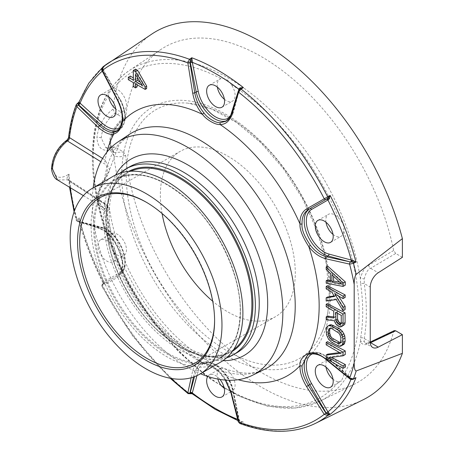 <?xml version="1.0" encoding="UTF-8"?>
<svg xmlns="http://www.w3.org/2000/svg" width="454" height="454" viewBox="0 0 454 454"><rect width="100%" height="100%" fill="white"/><g stroke="black" fill="none" stroke-linecap="round" stroke-linejoin="round"><path stroke-width="0.34" stroke-dasharray="2.27 1.7" d="M67.243 139.866L68.985 139.594C61.069 143.288 52.125 156.579 52.38 166.573C53.833 177.662 59.366 180.176 68.985 174.12L68.565 179.029L69.462 181.282L105.169 204.516L109.681 209.629L104.403 211.343C99.625 207.291 97.531 203.017 98.121 198.534C97.497 194.766 99.591 188.597 104.403 180.022L109.545 169.728L105.169 160.086L102.598 158.457M93.178 187.831A134.736 77.793 -120 0 0 92.293 202.268A134.736 77.793 -120 0 0 200.515 373.744M191.162 377.762L192.678 370.907C194.204 365.209 197.479 362.451 202.507 362.632C208.755 363.87 214.617 367.258 220.094 372.785L225.649 380.106M192.167 393.76L191.753 392.284L189.431 393.522A207.915 120.043 60 0 1 102.803 285.759A1.493 0.925 -120 0 1 102.649 284.431A1.493 1.402 -36.6 0 0 102.967 282.797L105.073 284.448L102.468 284.374L117.864 275.487C121.598 272.973 123.193 268.507 122.642 262.083A1.493 0.823 -4.7 0 0 122.205 262.724A1.493 0.823 -4.7 0 0 122.597 263.224C122.353 258.371 117.609 245.92 113.801 240.558C109.323 234.099 104.108 229.752 98.16 227.516L76.902 220.792L76.21 220.292L76.993 219.231L79.229 217.841L79.064 221.189L79.972 222.142A205.112 118.426 -120 0 0 103.274 282.189L119.635 272.746A25.345 14.63 -120 0 0 122.478 249.411A25.345 14.63 -120 0 0 102.32 228.129L79.972 222.142A1.493 1.056 -75 0 0 79.314 221.314L79.064 221.189A1.493 1.078 -13.8 0 0 77.827 220.462L79.229 217.841A208.091 120.14 60 0 0 105.073 284.448L117.512 277.4C121.473 274.732 123.17 270.005 122.597 263.224A152.538 88.07 -120 0 0 202.507 362.632A1.493 1.175 91.8 0 0 203.494 363.45A1.493 1.175 91.8 0 0 204.022 363.325C209.901 364.261 215.451 367.468 220.678 372.938C225.752 378.437 229.327 384.89 231.415 392.307L238.861 420.727A1.493 0.607 -11.6 0 0 239.303 420.154A1.493 0.607 -11.6 0 0 238.895 419.842L232.908 390.582A25.345 14.63 -120 0 0 215.599 365.249A25.345 14.63 -120 0 0 198.29 370.595L196.934 375.651M70.234 187.672A205.094 118.415 60 0 1 69.462 181.282A2.979 1.788 123.2 0 0 68.877 179.954A2.979 1.788 123.2 0 0 67.544 179.903L103.45 203.074C106.826 204.062 109.987 211.365 103.756 207.994C99.42 204.209 97.519 200.276 98.053 196.185C97.485 192.74 99.386 187.139 103.756 179.381C109.737 172.361 107.048 163.661 103.45 163.344L100.816 161.703M83.377 195.64L103.756 207.994C101.043 206.854 99.42 203.313 98.887 197.382A2.979 1.72 0 0 0 98.053 196.185M146.602 88.604L137.204 82.844L137.131 84.779M137.057 86.986L134.969 85.704L135.116 81.561L130.253 78.565L130.343 76.085M135.564 69.133L135.207 79.075L133.34 77.929M339.603 282.065L343.78 282.734L333.639 273.745L333.605 276.344M337.549 313.283L337.549 311.348L343.213 314.293L343.213 322L342.838 323.021L342.083 323.441L340.954 323.254M340.574 342.458L341.794 342.265L342.537 341.442L342.906 340.023L342.884 336.789L341.737 333.367L339.093 330.779L333.429 327.833L331.919 327.453L330.79 327.674L330.041 328.492M142.312 85.335L143.907 84.41L137.545 73.31L137.392 77.52M143.907 84.41L140.365 82.248M326.182 283.188L327.476 282.439L345.273 285.152M327.476 282.439L327.499 279.993M330.489 280.47L332.044 280.72L332.135 272.553L327.635 268.552L327.669 266.101M326.182 301.042L327.368 300.361L337.969 298.533L345.114 309.588M327.368 300.361L327.379 297.103M334.087 295.883L336.096 295.52L333.469 291.292L327.43 288.148L327.447 285.702M345.171 297.381L336.488 292.864L338.474 295.968M337.668 325.932L339.444 324.899L336.8 321.909L336.039 319.894L327.362 319.026L327.357 316.188M333.718 316.892L335.285 317.068L335.285 310.167L327.351 306.047L327.357 303.607M339.444 324.899L342.089 325.87L343.599 325.439M330.132 341.056L331.63 340.188L333.52 341.573L341.062 345.102L342.566 345.08L344.064 344.251M331.63 340.188L330.115 338.593L327.822 334.184L327.408 328.736L328.52 325.683M326.182 344.864L327.544 344.075L327.516 341.658M328.696 357.673L330.33 356.731L345.284 354.529M330.33 356.731L331.448 357.315M326.182 358.66L327.726 357.763L345.432 367.019M327.726 357.763L327.674 354.143M339.569 352.588L343.008 352.139L327.544 344.075M226.949 120.594A26.837 15.493 -120 0 0 227.965 120.089L225.996 121.224L231.415 113.943L238.651 90.772L240.166 88.848M239.774 423.457L241.051 423.327L243.44 422.124L239.973 421.357L238.895 419.842A205.112 118.426 -120 0 1 237.635 419.348M79.064 102.258L76.3 104.556M117.995 130.423A26.837 15.493 -120 0 0 119.323 129.793A26.837 15.493 -120 0 0 119.323 98.807L102.962 70.472L102.468 69.326L102.649 68.083A1.493 0.857 56.3 0 1 102.803 67.005L105.073 65.495L102.967 68.248L103.274 70.291A205.112 118.426 -120 0 0 102.275 71.142M363.126 399.787A211.343 122.018 60 0 1 209.646 346.584A211.343 122.018 60 0 1 112.978 148.634C103.387 152.635 98.036 149.094 96.923 138.01C98.087 126.104 103.438 116.496 112.978 109.187A211.343 122.018 60 0 1 151.931 33.982M394.288 330.614L393.669 331.437A193.449 111.69 -120 0 1 354.517 384.112A193.449 111.69 -120 0 1 214.47 335.858A193.449 111.69 -120 0 1 125.656 155.364L123.573 152.022L115.083 147.124L113.596 146.971L112.978 148.634M402.386 257.333L395.701 253.474L370.577 268.314C367.99 269.108 365.879 272.689 364.25 279.051L364.244 283.608L370.248 287.076M112.978 109.187L115.083 113.131L123.573 118.029L125.139 118.125L125.656 117.098C116.264 123.323 108.983 138.442 109.783 145.184C110.611 155.631 115.906 159.025 125.656 155.364M395.701 253.474L393.669 250.494A193.449 111.69 -120 0 0 294.572 80.5A193.449 111.69 -120 0 0 161.198 49.276A193.449 111.69 -120 0 0 125.656 117.098M325.995 222.256A12.672 7.315 60 0 1 325.819 220.128A12.672 7.315 60 0 1 328.441 214.328A12.672 7.315 60 0 1 338.661 218.215C342.725 222.012 344.427 226.092 343.769 230.462L343.712 231.239A12.672 7.315 60 0 1 341.113 236.279A12.672 7.315 60 0 1 333.026 234.434M217.352 87.106A12.672 7.315 60 0 1 217.182 84.983A12.672 7.315 60 0 1 219.804 79.178A12.672 7.315 60 0 1 221.087 78.695C225.065 77.975 228.436 79.915 231.194 84.529A12.672 7.315 60 0 1 235.098 95.329A12.672 7.315 60 0 1 232.476 101.128A12.672 7.315 60 0 1 224.384 99.29M100.623 94.971L111.525 88.678L113.619 88.292A12.672 7.315 60 0 1 126.462 105.033A12.672 7.315 60 0 1 123.84 110.833A12.672 7.315 60 0 1 115.747 108.994M108.716 96.81A12.672 7.315 60 0 1 108.568 95.482L108.568 94.67L111.525 88.678M108.568 95.482A188.007 108.546 60 0 0 93.201 158.253A188.007 108.546 -120 0 0 108.568 238.77A12.672 7.315 60 0 1 111.168 233.736A12.672 7.315 60 0 1 120.934 237.13A12.672 7.315 60 0 1 126.462 249.882A12.672 7.315 60 0 1 123.84 255.681A12.672 7.315 60 0 1 113.619 251.794A188.007 108.546 -120 0 0 221.087 385.486M217.875 379.073A12.672 7.315 60 0 1 217.182 374.686A12.672 7.315 60 0 1 219.804 368.881A12.672 7.315 60 0 1 229.571 372.28A12.672 7.315 60 0 1 235.098 385.032A12.672 7.315 60 0 1 232.476 390.832A12.672 7.315 60 0 1 231.194 391.32A188.007 108.546 -120 0 0 338.661 381.718A12.672 7.315 60 0 1 333.026 379.289M325.995 367.104A12.672 7.315 60 0 1 325.819 364.982A12.672 7.315 60 0 1 328.441 359.176A12.672 7.315 60 0 1 337.895 362.252A12.672 7.315 60 0 1 343.712 374.533A188.007 108.546 -120 0 0 359.08 311.756A188.007 108.546 60 0 0 343.712 231.239M126.263 175.392A143.634 82.929 -120 0 0 207.495 337.197A143.634 82.929 -120 0 0 321.25 333.968A143.634 82.929 -120 0 0 329.394 292.671A143.634 82.929 -120 0 0 187.99 103.154A143.634 82.929 -120 0 0 126.263 175.392M99.426 197.995L180.124 151.403A95.414 55.087 -120 0 1 253.644 176.964A95.414 55.087 -120 0 1 295.293 272.985A95.414 55.087 60 0 1 275.533 316.659A95.414 55.087 60 0 1 212.699 301.218M162.078 213.539A95.414 55.087 60 0 1 160.364 195.078A95.414 55.087 -120 0 1 180.124 151.403M146.608 202.422A95.414 55.087 -120 0 1 147.13 202.722A95.414 55.087 -120 0 1 214.594 319.576A95.414 55.087 60 0 1 214.594 320.178M214.594 319.576L214.594 320.791M220.661 362.116A107.337 61.971 60 0 1 137.942 333.355A107.337 61.971 60 0 1 91.089 225.337A107.337 61.971 -120 0 1 113.324 176.197M226.535 357.883A107.337 61.971 60 0 1 146.392 321.733A107.337 61.971 60 0 1 103.574 218.13A107.337 61.971 -120 0 1 119.924 173.224M393.669 250.494L368.54 265.312C365.362 266.35 362.638 270.732 360.357 278.461L360.652 283.773A2.979 1.396 172 0 1 364.244 283.608A193.779 111.877 -120 0 1 364.244 338.565L364.25 341.595L365.436 343.286L370.277 342.855M108.568 238.77L109.34 242.544L111.378 247.793L113.619 251.794M360.652 283.773A190.89 110.214 60 0 1 362.706 312.023A190.89 110.214 60 0 1 360.652 337.907L360.357 341.919C362.774 345 365.504 345.483 368.54 343.366L393.669 331.437M338.661 381.718L341.476 380.917L343.769 375.31L343.712 374.533M224.276 388.363L231.194 391.32M98.002 245.625A12.672 7.315 60 0 1 100.623 239.82A12.672 7.315 60 0 1 110.39 243.219A12.672 7.315 60 0 1 115.923 255.971A12.672 7.315 60 0 1 113.296 261.771A12.672 7.315 60 0 1 103.535 258.377A12.672 7.315 60 0 1 98.002 245.625M119.635 272.746A1.493 1.214 60 0 1 119.323 274.642A26.837 15.493 -120 0 0 122.342 249.938A26.837 15.493 -120 0 0 100.998 227.403L78.65 221.416A1.493 1.056 -75 0 1 79.308 221.314L101.656 227.301A1.493 1.056 -75 0 1 102.32 228.129M78.65 221.416L77.923 221.121L77.827 220.462A1.493 0.914 58.1 0 1 76.993 219.231A207.915 120.043 60 0 1 68.985 174.12C67.033 177.191 66.505 179.086 67.408 179.812L67.544 179.903M79.081 221.246C84.773 241.942 92.718 262.435 102.916 282.711L102.468 284.374A1.493 1.407 60 0 0 102.962 282.416L102.967 282.797L103.274 282.189A1.493 1.214 60 0 1 102.962 284.091L117.864 275.487A1.493 1.26 60 0 0 117.512 277.4M69.394 181.22A2.979 1.85 124.8 0 0 68.809 179.909L69.541 187.252M103.79 208.017L103.762 208A2.979 2.315 -58.6 0 1 104.403 211.343A135.61 78.292 60 0 0 167.322 336.386A135.61 78.292 60 0 0 264.574 369.301C248.434 378.381 216.291 371.73 184.937 344.473C147.51 313.192 116.093 256.811 109.681 209.629C108.455 206.337 106.752 204.192 104.573 203.188L68.809 179.909A2.979 1.85 124.8 0 0 67.408 179.812L57.505 179.96M68.526 137.738L68.985 139.594A207.915 120.043 60 0 1 76.993 103.728A1.493 0.891 -123.3 0 1 77.22 103.433M101.889 68.145L105.073 65.495A208.091 120.14 60 0 0 79.229 102.263L78.485 102.604M117.291 99.908L119.867 98.49C127.273 112.796 127.092 123.233 119.323 129.793L116.956 131.161L122.642 120.265C123.193 114.107 121.598 107.24 117.864 99.647L102.627 70.455L102.468 69.326L103.149 69.32L103.098 68.242L102.649 68.083L105.073 65.495M104.817 65.688C103.461 67.181 102.888 68.032 103.098 68.242L102.967 68.248M102.962 70.472L103.512 70.154L119.635 98.626A25.345 14.63 -120 0 1 120.27 127.483M122.642 262.083C122.546 257.475 118.08 245.733 114.317 240.62C110.078 234.497 105.152 230.377 99.534 228.249L77.923 221.121A1.493 1.249 -58 0 1 79.478 221.904M170.171 378.25L132.744 336.068L101.844 286.372L102.281 286.202A205.094 118.415 60 0 0 171.192 378.437M190.368 393.72A1.493 0.914 -118.1 0 1 189.431 393.522L188.098 393.646M193.449 377.053L194.755 371.145L199.164 364.449L204.022 363.325M190.453 393.663L191.753 392.284A208.091 120.14 60 0 0 243.44 422.124L240.092 422.322L239.213 421.766A1.493 0.823 -26.4 0 0 239.536 420.841A1.493 0.823 -26.4 0 0 239.162 420.546M315.275 423.463A207.915 120.043 60 0 1 241.051 423.327A1.493 0.891 63.3 0 1 240.092 422.322A1.493 0.596 -57.4 0 0 240.075 421.403A1.493 0.596 -57.4 0 0 239.973 421.357M207.739 376.44A12.672 7.315 60 0 1 209.266 374.97A12.672 7.315 60 0 1 219.974 379.442M353.042 379.266A1.493 0.312 -90.6 0 0 352.86 378.994L354.472 378.551L352.718 379.169L351.413 379.016L350.443 378.335L328.094 358.518L326.636 359.364C320.484 354.653 315.065 352.809 310.388 353.825L307.687 354.812M350.443 378.335A1.493 0.607 -48.4 0 1 351.158 378.239A1.493 0.607 -48.4 0 1 351.226 378.744L328.878 358.927A25.345 14.63 -120 0 0 312.795 353.706M353.223 379.186A1.493 0.829 -116.9 0 1 352.718 379.169A1.493 0.312 -90.6 0 1 352.854 378.994M353.076 379.385L351.226 378.744A205.112 118.426 -120 0 1 350.965 379.385M123.573 118.029C115.378 123.556 108.983 136.802 109.675 142.811L114.255 152.516L123.573 152.022M115.083 147.124L105.799 147.635L101.248 137.948C102.246 127.829 106.86 119.555 115.083 113.131M360.652 337.907A2.979 1.992 -170.5 0 1 364.244 338.565L370.248 342.032L369.187 342.52A2.979 1.737 64.6 0 1 370.26 342.549M231.007 114.414A1.493 1.01 17.3 0 1 231.415 113.943L232.874 113.103A1.493 1.056 15 0 0 233.294 112.586C232.374 116.008 230.598 118.511 227.965 120.089A26.837 15.493 -120 0 0 232.874 113.103L238.861 90.755A1.493 1.056 15 0 0 239.281 90.238A1.493 1.056 15 0 0 239.213 89.642M238.861 90.755L239.213 89.835A1.493 0.777 25.7 0 0 239.542 89.569A1.493 0.777 25.7 0 0 239.57 89.29M330.489 281.616L332.044 280.72M330.489 273.501L332.135 272.553M326.182 269.392L327.635 268.552M341.612 283.983L343.78 282.734M331.925 274.738L333.639 273.745M326.182 288.869L327.43 288.148M331.925 292.183L333.469 291.292M334.797 293.84L336.488 292.864M336.232 299.538L337.969 298.533M334.433 296.473L336.096 295.52M333.718 311.075L335.285 310.167M333.718 317.97L335.285 317.068M326.182 306.722L327.351 306.047M340.177 326.976L342.089 325.87M339.104 326.761L340.954 325.688M336.59 324.905L338.309 323.906M335.154 322.856L336.8 321.909M334.433 320.819L336.039 319.894M326.182 319.707L327.362 319.026M335.869 312.318L337.549 311.348M340.903 324.122L342.083 323.441M340.897 324.145L342.838 323.021M341.255 323.135L343.213 322M341.255 315.422L343.213 314.293M340.534 346.254L342.566 345.08M339.104 346.232L341.062 345.102M337.305 345.602L339.183 344.524M331.925 342.498L333.52 341.573M328.696 339.416L330.115 338.593M327.26 336.964L328.594 336.193M326.539 334.927L327.822 334.184M326.182 332.691L327.43 331.97M326.182 329.445L327.408 328.736M326.539 327.623L327.777 326.908M340.897 337.941L342.884 336.789M340.897 341.187L342.906 340.023M340.534 336.108L342.498 334.973M339.819 334.479L341.737 333.367M338.741 333.043L340.602 331.97M337.305 331.812L339.093 330.779M331.925 328.702L333.429 327.833M330.489 328.276L331.919 327.453M329.411 328.469L330.79 327.674M339.819 343.406L341.794 342.265M340.534 342.6L342.537 341.442M340.897 353.354L343.008 352.139M135.491 83.831L137.204 82.844M133.34 86.646L134.969 85.704M133.34 82.588L135.116 81.561M128.317 79.688L130.253 78.565M133.34 80.154L135.207 79.075M135.491 74.496L137.545 73.31M98.121 198.534A2.979 1.72 0 0 0 98.887 197.377C98.989 191.843 100.936 186.1 104.721 180.142C107.206 176.498 108.818 173.025 109.545 169.728L119.027 144.661L129.055 134.577A135.61 78.292 -120 0 0 104.403 180.022L103.756 179.381M222.903 360.703A113.301 65.416 60 0 1 107.45 211.019A113.301 65.416 60 0 1 115.668 174.96M106.838 152.243A152.538 88.07 -120 0 0 105.169 160.086A2.979 1.816 -57.7 0 1 103.45 163.344M238.861 420.727L232.874 391.462A26.837 15.493 -120 0 0 201.128 363.314L199.164 364.449L203.517 363.455L208.409 364.715L211.973 366.594L220.042 373.12A1.493 0.375 137.5 0 1 220.094 372.785A152.538 88.07 -120 0 0 238.157 379.709M103.45 203.074A2.979 1.799 122.9 0 1 104.585 203.199A2.979 1.799 122.9 0 1 105.169 204.516A152.538 88.07 -120 0 0 113.801 240.558L113.687 240.813C108.915 234.224 103.96 230.07 98.813 228.339A1.493 1.095 -72.5 0 1 98.16 227.516M78.275 221.524A1.493 1.095 -72.5 0 1 77.549 221.614A1.493 1.095 -72.5 0 1 76.902 220.792A205.094 118.415 60 0 1 74.45 210.877M230.002 116.865A25.345 14.63 -120 0 0 232.908 111.588L238.549 90.533M240.257 88.791L239.281 90.238L233.294 112.586A1.493 1.056 15 0 0 232.908 111.588M231.194 84.529A188.007 108.546 60 0 1 338.661 218.215M113.619 88.292A188.007 108.546 60 0 1 221.087 78.695M121.78 174.756A147.59 85.21 -120 0 0 226.143 355.51A147.59 85.21 -120 0 0 330.501 295.259A147.59 85.21 60 0 0 226.143 114.499A147.59 85.21 60 0 0 121.78 174.756M93.552 226.756A103.853 59.962 60 0 1 166.993 184.358A103.853 59.962 60 0 1 240.427 311.552A103.853 59.962 60 0 1 166.993 353.955A103.853 59.962 60 0 1 93.552 226.756M94.563 226.756A103.137 59.548 60 0 1 115.929 179.54A103.137 59.548 60 0 1 195.407 207.177A103.137 59.548 60 0 1 240.427 310.973A103.137 59.548 60 0 1 219.066 358.183A103.137 59.548 60 0 1 139.588 330.552A103.137 59.548 60 0 1 94.563 226.756M233.668 349.518A103.137 59.548 60 0 1 230.536 351.566A103.137 59.548 60 0 1 151.057 323.935A103.137 59.548 60 0 1 106.032 220.139A103.137 59.548 60 0 1 127.398 172.923A103.137 59.548 60 0 1 130.735 171.226M232.51 351.22A103.853 59.962 60 0 1 152.107 324.843A103.853 59.962 60 0 1 106.032 219.554A103.853 59.962 60 0 1 128.681 171.379M237.016 352.667A107.337 61.971 60 0 1 154.303 323.912A107.337 61.971 60 0 1 107.45 215.888A107.337 61.971 60 0 1 129.679 166.754C116.57 174.381 109.743 189.948 109.198 213.454C108.92 243.934 124.084 283.427 147.505 312.414C176.68 349.96 216.683 365.947 237.016 352.667M221.121 385.525A190.981 110.265 -120 0 1 93.093 155.887A190.981 110.265 60 0 1 129.174 70.614A190.981 110.265 60 0 1 264.381 104.562A190.981 110.265 60 0 1 360.357 278.461A2.979 0.613 -171 0 1 364.25 279.051M224.043 387.353A190.981 110.265 -120 0 0 320.025 401.177A190.981 110.265 -120 0 0 360.357 341.919A2.979 2.514 163.5 0 1 364.25 341.595M74.104 211.853L76.21 220.292L77.555 221.614L98.813 228.339A1.493 1.095 -72.5 0 0 99.534 228.249L100.998 227.403A1.493 1.056 -75 0 1 101.656 227.301C119.481 231.024 133.964 267.4 119.323 274.642M51.614 167.73A2.979 1.72 180 0 1 52.38 166.573M102.627 70.455L102.054 70.716M119.635 98.626L102.962 69.513M122.642 120.265A1.493 0.897 4.9 0 0 122.211 120.832L122.205 120.843M114.317 240.62L113.687 240.813C118.363 248.094 121.207 255.398 122.205 262.724C122.773 266.18 121.842 273.365 117.864 275.487L102.627 284.283A1.493 1.26 60 0 0 102.281 286.202M230.984 392.937A1.493 0.653 165.9 0 1 231.415 392.307L232.874 391.462A1.493 0.607 -11.6 0 0 233.316 390.894C230.24 373.585 211.598 356.583 201.128 363.314A26.837 15.493 -120 0 0 196.219 370.299L194.755 371.145A1.493 1.095 12.5 0 1 192.678 370.907M198.29 370.595A1.493 1.056 -165 0 0 196.219 370.299L194.511 376.672M225.343 380.083L220.042 373.12A1.493 0.375 137.5 0 0 220.678 372.938M238.219 421.664A1.493 0.653 165.9 0 1 238.651 421.028M237.958 420.625L240.654 421.687L239.303 420.154L233.316 390.894A1.493 0.607 -11.6 0 0 232.908 390.582M307.398 354.977L309.764 353.609C315.519 350.829 321.869 352.435 328.81 358.422A1.493 0.607 -48.4 0 0 328.094 358.518A26.837 15.493 -120 0 0 309.764 353.609A26.837 15.493 -120 0 0 308.646 354.375M325.972 359.506A1.493 0.562 -50.9 0 0 326.636 359.364L350.318 378.591L351.413 379.016A1.493 0.346 -61.1 0 1 351.861 378.732L328.81 358.422A1.493 0.607 -48.4 0 1 328.878 358.927M350.318 378.591A1.493 0.562 -50.9 0 1 349.654 378.727M310.388 353.825A1.493 1.169 -102 0 1 310.093 353.933M352.86 378.994L351.861 378.732A1.493 0.346 -61.1 0 1 351.884 379.175M109.675 142.811A2.979 1.72 180 0 1 110.549 144.026A2.979 1.72 180 0 1 109.783 145.184M101.248 137.948A2.979 1.72 -0 0 0 96.923 138.01M368.54 343.366A2.979 1.737 64.6 0 1 369.181 342.52C367.32 343.36 366.072 343.621 365.436 343.286L372.717 347.492M368.54 265.312A2.979 1.561 -120.6 0 0 370.577 268.314L378.239 272.735M238.651 90.772A1.493 1.01 17.3 0 0 238.242 91.237M317.902 220.411L328.441 214.328M321.25 333.968C326.494 322.777 329.139 309.265 329.19 293.432L326.108 263.014L317.023 230.728L302.478 198.614L283.353 168.667L260.851 142.738L236.381 122.421L211.536 108.971L187.99 103.154M194.834 363.251L275.533 316.659M147.13 202.722L146.075 202.109M115.929 179.54C136.172 169.342 159.933 176.004 187.213 199.527C217.914 226.773 240.733 274.908 240.217 311.262C239.894 334.161 232.845 349.801 219.066 358.183L230.536 351.566C210.293 361.764 186.532 355.102 159.252 331.579C128.55 304.333 105.731 256.198 106.242 219.844C106.565 196.945 113.619 181.305 127.398 172.923L115.929 179.54M161.198 49.276L129.174 70.614C104.959 87.69 92.678 116.496 92.327 157.039C92.429 184.057 98.104 212.563 109.34 242.544M330.574 242.362L341.113 236.279M354.517 384.112L320.025 401.177L295.361 408.038L267.531 406.171L237.924 395.792L207.926 377.484L178.944 352.156L152.357 321.046L129.464 285.685L111.378 247.793M100.623 239.82L111.168 233.736M113.296 261.771L123.84 255.681M113.296 116.916L123.84 110.833M101.844 286.372C101.849 284.919 102.11 284.227 102.627 284.283M209.266 374.97L219.804 368.881M221.932 396.915L232.476 390.832M317.902 365.266L328.441 359.176M330.574 387.211L341.476 380.917M113.602 146.965C109.942 148.64 107.337 148.861 105.799 147.635L114.255 152.516C112.155 152.226 110.05 145.717 110.549 144.031C111.61 133.555 116.485 124.907 125.179 118.097M209.266 85.267L219.804 79.178M221.932 107.212L232.476 101.128"/><path stroke-width="0.68" d="M200.515 373.744A134.736 77.793 -120 0 0 252.39 375.322A134.736 77.793 -120 0 0 282.842 312.284A134.736 77.793 -120 0 0 222.392 174.977A134.736 77.793 -120 0 0 117.751 142.113A134.736 77.793 -120 0 0 93.178 187.831M101.889 68.145L88.78 83.178L78.945 102.042L76.3 104.556L76.902 106.673L98.16 127.296C104.647 132.909 109.862 135.144 113.801 134.015C118.488 132.494 121.422 128.323 122.597 121.502C123.17 115.015 121.473 107.768 117.512 99.761L102.281 70.569L102.803 67.005A207.915 120.043 60 0 1 107.502 63.583A207.915 120.043 60 0 1 189.431 59.27L187.871 62.924L192.678 93.047C194.204 101.27 197.479 108.375 202.507 114.363C205.94 119.396 215.582 125.151 220.094 124.521C225.434 124.515 229.202 121.473 231.387 115.395L238.622 92.224L241.051 89.075L243.44 87.594L239.973 87.883L238.895 89.239A205.112 118.426 -120 0 0 192.303 62.34L198.29 91.6A25.345 14.63 -120 0 0 212.256 114.641A25.345 14.63 -120 0 0 230.002 116.865M231.387 115.395A1.493 1.01 17.3 0 1 231.007 114.414L238.242 91.231L240.138 88.865A1.493 0.806 58.2 0 0 240.092 88.899L243.44 87.594A208.091 120.14 60 0 0 191.753 57.754L189.431 59.27A1.493 0.829 -123.1 0 1 190.453 60.24A1.493 0.392 -177.5 0 0 192.167 60.28L191.753 57.754L190.124 61.494L196.219 91.941L194.755 92.781C196.179 100.578 199.272 107.314 204.022 112.995A1.493 0.42 140.1 0 0 202.507 114.363A152.538 88.07 -120 0 0 122.597 121.502A1.493 0.897 4.9 0 1 122.205 120.832C122.671 114.272 121.031 107.303 117.285 99.908L102.054 70.716C101.401 70.058 101.611 68.855 102.666 67.101L151.931 33.982A211.343 122.018 60 0 1 402.386 238.634L356.186 274.369A207.915 120.043 60 0 0 353.49 263.365A1.493 0.806 61.8 0 0 352.718 262.094L355.97 262.037A208.091 120.14 60 0 0 330.126 195.43L327.896 198.126A1.493 0.414 -140.3 0 1 329.173 198.846L330.126 195.43L306.552 208.902C301.921 211.961 299.742 216.967 300.003 223.924C299.526 229.253 302.455 236.806 308.794 246.59C313.725 252.986 319.429 257.049 325.904 258.786L349.591 264.109L353.49 263.365L355.97 262.037L353.076 260.454L351.226 260.04A205.112 118.426 -120 0 0 327.924 199.993L311.563 209.442A25.345 14.63 -120 0 0 308.72 232.771A25.345 14.63 -120 0 0 328.878 254.053L351.226 260.04A1.493 1.056 105 0 1 350.443 261.981L352.718 262.094L353.076 260.454M353.042 379.266A1.493 0.312 -90.6 0 1 353.076 379.385L355.97 377.614L353.49 378.869L349.591 378.227L325.904 359.006C319.429 354.024 313.725 352.066 308.794 353.138C302.415 356.469 299.487 360.641 300.003 365.646C299.742 371.94 301.921 378.903 306.552 386.541L324.213 414.332L327.68 415.592L330.126 414.383L327.924 411.891A205.112 118.426 -120 0 0 350.965 379.385M145.184 86.992L146.693 86.118L146.602 88.604L145.184 89.427L145.184 86.992L135.491 71.658L133.34 70.415L133.34 80.154L128.317 77.254L128.317 79.688L133.34 82.588L133.34 86.646L135.491 87.889L135.491 83.831L145.184 89.427M137.131 84.779L137.057 86.986L135.491 87.889M133.34 77.929L130.343 76.085L128.317 77.254M146.693 86.118L137.653 70.41L135.564 69.133L133.34 70.415M225.649 380.106L231.387 393.255L238.622 421.976L239.746 423.446M188.087 393.641L187.871 392.676L191.162 377.762M102.598 158.457L69.394 137.562A2.979 1.873 -55.9 0 1 67.402 140.927L67.243 139.866C57.851 146.897 52.641 156.182 51.614 167.725A2.979 1.72 180 0 0 52.454 168.922L57.505 179.96M331.925 282.042L331.925 274.738L341.612 283.983L331.925 282.042L333.554 281.1L333.605 276.344M333.554 281.1L339.603 282.065M338.026 323.702L336.947 322.675L335.869 320.025L335.869 312.318L341.255 315.422L341.255 323.135L340.897 324.145L340.177 324.542L339.104 324.326L338.026 323.702L339.819 322.669L338.684 321.67L337.549 319.054L337.549 313.283M339.819 322.669L341.198 323.293M330.489 338.826L329.411 337.396L328.333 333.934L328.696 329.269L329.411 328.469L330.489 328.276L331.925 328.702L338.741 333.043L339.819 334.479L340.897 337.941L340.534 342.6L339.819 343.406L338.741 343.593L331.925 340.063L330.489 338.826L331.988 337.963L330.847 336.567L329.695 333.145L329.672 329.916L330.189 328.333M331.988 337.963L339.161 342.1L340.665 342.481M137.392 77.52L137.29 80.358L140.365 82.248M308.646 354.375A26.837 15.493 -120 0 0 309.764 384.595L326.125 412.93L327.896 414.479A1.493 0.857 63.7 0 1 327.68 415.592A207.915 120.043 60 0 1 315.275 423.463L363.126 399.787A211.343 122.018 60 0 0 402.386 353.36L356.186 370.975C354.863 370.742 354.194 368.177 354.188 363.274L354.188 284.374C354.177 279.545 354.846 276.214 356.186 274.369M326.182 280.754L326.182 283.188L343.048 286.434L343.048 283.188L326.182 266.958L326.182 269.392L330.489 273.501L330.489 281.616L326.182 280.754L327.499 279.993L330.489 280.47M343.048 286.434L345.273 285.152L345.301 281.889L327.669 266.101L326.182 266.958M326.182 297.796L326.182 301.042L336.232 299.538L343.048 310.78L343.048 307.534L334.797 293.84L343.048 298.607L343.048 296.173L326.182 286.434L326.182 288.869L331.925 292.183L334.433 296.473L326.182 297.796L327.379 297.103L334.087 295.883M343.048 298.607L345.171 297.381L345.188 294.935L327.447 285.702L326.182 286.434M343.048 310.78L345.114 309.588L345.125 306.337L338.474 295.968M326.182 316.864L326.182 319.707L334.433 320.819L335.154 322.856L336.59 324.905L339.104 326.761L340.177 326.976L341.612 326.585L342.691 325.586L343.048 323.764L343.048 314.026L326.182 304.288L326.182 306.722L333.718 311.075L333.718 317.97L326.182 316.864L327.357 316.188L333.718 316.892M326.182 304.288L327.357 303.607L345.108 312.834L345.102 322.578L344.728 324.411L341.612 326.585M341.97 345.46L344.064 344.251L345.171 341.204L344.762 335.75L342.481 331.335L339.081 328.35L331.528 324.826L330.024 324.854L328.52 325.683L327.26 326.415L326.539 327.623L326.182 329.445L326.539 334.927L328.696 339.416L331.925 342.498L339.104 346.232L340.534 346.254L341.97 345.46L343.048 342.429L342.691 336.947L340.534 332.459L337.305 329.377L331.925 326.267L328.696 325.62L327.26 326.415M326.182 342.429L327.516 341.658L345.244 350.897L345.284 354.529L343.048 355.817L343.048 352.168L326.182 342.429L326.182 344.864L340.897 353.354L326.182 355.005L326.182 358.66L343.048 368.393L343.048 365.958L328.696 357.673L343.048 355.817M331.448 357.315L345.398 364.602L345.432 367.019L343.048 368.393M326.182 355.005L327.674 354.143L339.569 352.588M204.022 112.995C207.251 118.051 216.337 123.494 220.678 122.608L225.996 121.224C228.345 119.833 230.013 117.563 231.007 114.402M190.226 62.675A1.493 0.607 168.4 0 1 192.303 62.34L192.167 60.28M326.205 199.266L327.896 198.126A1.493 0.794 -120 0 0 327.68 196.837A207.915 120.043 60 0 0 241.051 89.075A1.493 0.806 58.2 0 0 240.138 88.865A1.493 0.494 54.9 0 0 239.973 87.883M402.386 353.36L402.386 334.66L395.701 330.801L394.288 330.614M402.386 334.66L378.239 347.14A11.929 6.884 -60 0 1 372.717 347.492A11.929 6.884 -60 0 1 370.248 342.032L370.248 287.076A11.929 6.884 -60 0 1 378.239 272.735L402.386 257.333L402.386 238.634M370.277 342.855L395.701 330.801M329.173 198.846L327.924 199.993A1.493 1.214 -120 0 0 326.125 199.312L308.306 209.6C303.908 212.5 301.825 217.256 302.058 223.85C301.371 228.947 304.146 236.097 310.388 245.313C315.065 251.368 320.484 255.21 326.636 256.839L351.413 262.14A1.493 0.777 94.3 0 0 351.884 260.182M315.275 226.217A12.672 7.315 60 0 1 317.902 220.411A12.672 7.315 60 0 1 327.669 223.811A12.672 7.315 60 0 1 333.196 236.562A12.672 7.315 60 0 1 330.574 242.362A12.672 7.315 60 0 1 320.808 238.969A12.672 7.315 60 0 1 315.275 226.217M224.384 99.29A12.672 7.315 60 0 1 217.352 87.106M115.747 108.994A12.672 7.315 60 0 1 108.716 96.81M224.276 388.363L221.087 385.486A12.672 7.315 60 0 1 217.875 379.073M333.026 379.289A12.672 7.315 60 0 1 325.995 367.104M333.026 234.434A12.672 7.315 60 0 1 325.995 222.256M212.699 301.218A95.414 55.087 60 0 1 162.078 213.539M214.594 320.178A95.414 55.087 60 0 1 194.834 363.251A95.414 55.087 60 0 1 121.309 337.691A95.414 55.087 60 0 1 79.666 241.67A95.414 55.087 -120 0 1 99.426 197.995A95.414 55.087 -120 0 1 146.608 202.422M214.594 320.791A96.901 55.944 -120 0 0 146.075 202.109A96.901 55.944 -120 0 0 77.555 241.67A96.901 55.944 60 0 0 146.075 360.351A96.901 55.944 60 0 0 214.594 320.791M221.972 325.053A107.337 61.971 60 0 1 199.743 374.187A107.337 61.971 60 0 1 117.03 345.432A107.337 61.971 60 0 1 70.177 237.414A107.337 61.971 60 0 1 92.406 188.274A107.337 61.971 60 0 1 175.119 217.029A107.337 61.971 60 0 1 221.972 325.053M92.406 188.274L113.324 176.197A107.337 61.971 -120 0 1 196.037 204.958A107.337 61.971 -120 0 1 242.89 312.976A107.337 61.971 60 0 1 220.661 362.116L199.743 374.187M119.924 173.224A107.337 61.971 -120 0 1 125.803 168.99A107.337 61.971 -120 0 1 208.517 197.751A107.337 61.971 -120 0 1 255.369 305.769A107.337 61.971 60 0 1 233.14 354.909A107.337 61.971 60 0 1 226.535 357.883M100.816 161.703L67.402 140.927C58.356 148.435 53.368 157.765 52.454 168.922M78.485 102.604L77.827 103.393L78.275 105.095A1.493 0.653 134.1 0 0 76.902 106.673A205.094 118.415 60 0 0 69.462 137.596A2.979 1.827 -57.9 0 1 67.544 141.018M69.394 137.562L68.526 137.738L67.243 139.866M77.231 103.427A1.493 0.891 -123.3 0 1 77.827 103.393A1.493 1.3 160.3 0 0 79.064 102.258L102.32 123.255A25.345 14.63 -120 0 0 120.27 127.483M79.478 102.916A1.493 0.823 146.4 0 1 77.923 104.238L100.998 124.884L99.534 125.724C105.668 131.053 110.594 133.181 114.317 132.114L116.956 131.161L119.544 128.675L122.001 122.415L122.211 120.832M78.65 105.067A1.493 0.607 131.6 0 0 79.972 103.438A205.112 118.426 -120 0 1 102.275 71.142M98.002 100.771A12.672 7.315 60 0 1 100.623 94.971A12.672 7.315 60 0 1 110.39 98.365A12.672 7.315 60 0 1 115.923 111.117A12.672 7.315 60 0 1 113.296 116.916A12.672 7.315 60 0 1 103.535 113.523A12.672 7.315 60 0 1 98.002 100.771M194.511 376.672L190.226 392.648L190.453 393.663A1.493 1.487 149.9 0 1 192.167 393.76L192.138 393.737M190.226 392.648A1.493 1.056 -165 0 1 192.303 392.943L192.167 393.76L215.009 409.23L237.958 420.625M188.081 393.635L190.374 393.714A1.493 0.914 -118.1 0 0 190.453 393.663L190.652 393.561M219.974 379.442A12.672 7.315 60 0 1 224.56 391.115A12.672 7.315 60 0 1 221.932 396.915A12.672 7.315 60 0 1 212.171 393.522A12.672 7.315 60 0 1 206.638 380.77A12.672 7.315 60 0 1 207.739 376.44M356.186 370.975A207.915 120.043 60 0 1 353.49 378.869A1.493 0.829 -116.9 0 1 353.229 379.181L355.97 377.614A208.091 120.14 60 0 1 330.126 414.383L327.896 414.479A1.493 0.902 129.6 0 1 329.173 413.39M326.125 412.93L327.924 411.891L311.563 383.556A25.345 14.63 -120 0 1 312.795 353.706M307.687 354.812L302.058 365.669C301.825 371.627 303.908 378.222 308.306 385.435L325.972 413.231L326.869 413.935L328.401 412.578M307.398 354.977L310.11 353.933C316.171 353.467 321.46 355.323 325.966 359.5A1.493 0.562 -50.9 0 1 325.904 359.006M353.076 379.385L352.656 379.396M315.275 371.066A12.672 7.315 60 0 1 317.902 365.266A12.672 7.315 60 0 1 327.669 368.659A12.672 7.315 60 0 1 333.196 381.411A12.672 7.315 60 0 1 330.574 387.211A12.672 7.315 60 0 1 320.808 383.817A12.672 7.315 60 0 1 315.275 371.066M206.638 91.067A12.672 7.315 60 0 1 209.266 85.267A12.672 7.315 60 0 1 219.027 88.661A12.672 7.315 60 0 1 224.56 101.412A12.672 7.315 60 0 1 221.932 107.212A12.672 7.315 60 0 1 212.171 103.818A12.672 7.315 60 0 1 206.638 91.067M239.213 89.642A1.493 1.056 15 0 0 238.895 89.239L238.549 90.533M343.048 283.188L345.301 281.889M135.491 74.496L142.312 85.335L135.491 81.397L135.491 74.496M343.048 296.173L345.188 294.935M343.048 307.534L345.125 306.337M343.048 314.026L345.108 312.834M343.048 323.764L345.102 322.578M342.691 325.586L344.728 324.411M335.869 320.025L337.549 319.054M336.232 321.449L337.929 320.467M336.947 322.675L338.684 321.67M339.104 324.326L340.954 323.254M340.177 324.542L340.903 324.122M343.048 339.183L345.154 337.969M342.691 336.947L344.762 335.75M343.048 342.429L345.171 341.204M342.691 344.251L344.807 343.025M328.696 325.62L330.024 324.854M330.132 325.637L331.528 324.826M331.925 326.267L333.418 325.404M337.305 329.377L339.081 328.35M339.104 330.818L340.971 329.735M340.534 332.459L342.481 331.335M341.97 334.91L344.001 333.735M328.696 329.269L330.041 328.492M328.333 330.688L329.672 329.916M328.333 333.934L329.695 333.145M328.696 335.761L330.086 334.961M329.411 337.396L330.847 336.567M331.925 340.063L333.503 339.149M337.305 343.167L339.161 342.1M338.741 343.593L340.551 342.549M343.048 352.168L345.244 350.897M343.048 365.958L345.398 364.602M135.491 71.658L137.653 70.41M135.491 81.397L137.29 80.358M252.39 375.322L264.574 369.301A135.61 78.292 60 0 0 295.219 305.848A135.61 78.292 -120 0 0 234.377 167.657A135.61 78.292 -120 0 0 129.055 134.577L117.751 142.113M115.668 174.96A113.301 65.416 60 0 1 205.707 177.645A113.301 65.416 60 0 1 267.684 303.533A113.301 65.416 60 0 1 222.903 360.703M114.317 132.114A1.493 1.22 79.3 0 0 113.801 134.015A152.538 88.07 -120 0 0 106.838 152.243M302.058 223.85A1.493 0.777 178 0 1 300.003 223.924A152.538 88.07 -120 0 0 220.094 124.521A1.493 1.129 89.8 0 1 220.678 122.608M310.088 353.933A1.493 1.169 -102 0 1 308.794 353.138A152.538 88.07 -120 0 0 308.794 246.59L310.388 245.313M238.157 379.709A152.538 88.07 -120 0 0 300.003 365.646A1.493 0.942 -177.8 0 0 302.063 365.669M102.054 70.716L102.281 70.569A205.094 118.415 60 0 1 187.871 62.924A1.493 0.562 170.9 0 0 189.948 62.658L194.755 92.781A1.493 0.562 170.9 0 1 192.678 93.047M238.242 91.237A1.493 1.01 17.3 0 0 238.622 92.224A205.094 118.415 60 0 1 324.213 198.699A1.493 1.169 -120 0 0 325.972 199.402L308.306 209.6A1.493 1.169 -120 0 1 306.552 208.902M325.972 413.231L324.213 414.332A205.094 118.415 60 0 1 238.622 421.976A1.493 0.653 165.9 0 1 238.219 421.664M192.201 393.436A1.493 1.249 178 0 0 190.124 393.425L189.948 392.914A1.493 1.095 12.5 0 1 187.871 392.676A205.094 118.415 60 0 1 171.192 378.437M74.45 210.877A205.094 118.415 60 0 1 70.234 187.672M354.188 284.374A205.094 118.415 -120 0 0 349.591 264.109A1.493 1.01 102.7 0 1 350.318 262.157M353.229 379.181C351.731 379.731 350.533 379.584 349.654 378.727A1.493 0.562 -50.9 0 1 349.591 378.227A205.094 118.415 -120 0 0 354.188 363.274M198.29 91.6A1.493 0.607 168.4 0 0 196.219 91.941A26.837 15.493 -120 0 0 226.949 120.594M192.201 61.54A1.493 0.346 -178.9 0 0 190.124 61.494L189.948 62.658M370.26 342.549A2.979 1.737 64.6 0 1 370.577 342.719L378.239 347.14M311.563 209.442A1.493 1.214 -120 0 0 309.764 208.755A26.837 15.493 -120 0 0 306.751 233.464A26.837 15.493 -120 0 0 328.094 255.994L326.636 256.839A1.493 1.01 102.7 0 0 325.904 258.786M328.878 254.053A1.493 1.056 105 0 1 328.094 255.994L350.443 261.981M328.401 199.669A1.493 0.931 -120 0 0 326.869 198.88L325.972 199.402M130.735 171.226A103.137 59.548 60 0 1 208.976 202.813A103.137 59.548 60 0 1 251.896 304.35A103.137 59.548 60 0 1 233.668 349.518M128.681 171.379A103.853 59.962 60 0 1 208.307 200.611A103.853 59.962 60 0 1 252.906 304.35A103.853 59.962 60 0 1 232.51 351.22M125.803 168.99L129.679 166.754A107.337 61.971 60 0 1 212.398 195.509A107.337 61.971 60 0 1 259.251 303.533A107.337 61.971 60 0 1 237.016 352.667L233.14 354.909M221.121 385.525A190.981 110.265 -120 0 0 224.043 387.353M102.32 123.255A1.493 0.607 131.6 0 1 100.998 124.884A26.837 15.493 -120 0 0 117.995 130.423M78.275 105.095L99.534 125.724A1.493 0.653 134.1 0 0 98.16 127.296M189.948 392.914L193.449 377.053M231.387 393.255A1.493 0.653 165.9 0 1 230.984 392.937L238.219 421.67L239.78 423.463M196.934 375.651L192.303 392.943A205.112 118.426 -120 0 0 237.635 419.348M311.563 383.556L306.552 386.541M239.57 89.29A1.493 0.777 25.7 0 0 239.162 88.649M74.104 211.853L69.541 187.252M57.493 179.949C53.073 178.343 50.996 168.735 51.614 167.725M57.425 179.909L83.377 195.64M76.3 104.556C72.464 114.607 69.871 125.667 68.526 137.738M188.121 393.663L170.171 378.25M225.343 380.083L230.984 392.943M190.374 393.714L192.156 393.754M315.275 423.463C293.443 433.911 268.257 433.905 239.718 423.44M349.654 378.727L325.966 359.5M370.248 342.021L394.316 330.603"/></g></svg>
